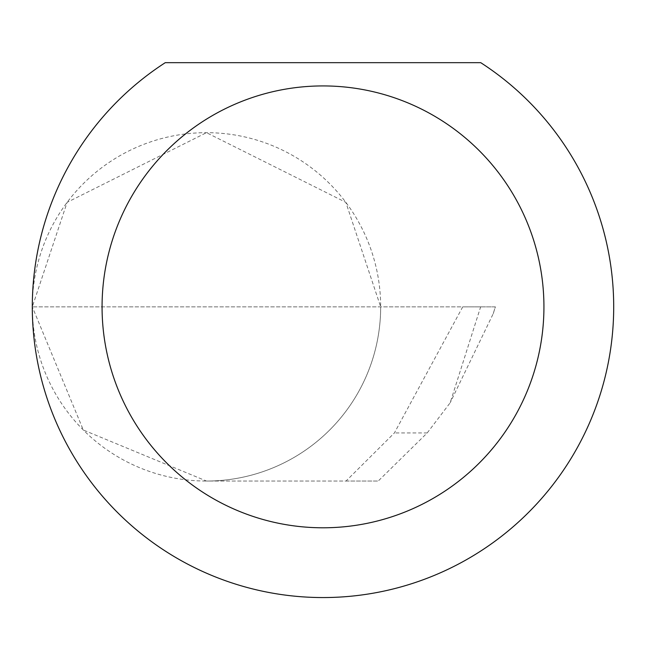 <?xml version="1.0" encoding="UTF-8"?>
<svg xmlns="http://www.w3.org/2000/svg" width="646" height="646" viewBox="0 0 646 646"><rect width="100%" height="100%" fill="white"/><g stroke="black" fill="none" stroke-linecap="round" stroke-linejoin="round"><path stroke-width="0.48" stroke-dasharray="3.23 2.42" d="M427.208 432.941L450.173 402.773L480.648 306.858L32.3 306.858L380.672 306.858A174.186 174.186 0 0 1 206.486 481.044A174.186 174.186 0 0 1 32.3 306.858L83.318 430.026L206.486 481.044L346.03 481.044L394.399 432.941L462.738 306.858L380.672 306.858A174.186 174.186 0 0 1 206.486 481.044L378.217 481.044L427.208 432.941L394.399 432.941M32.3 306.858A290.7 290.7 0 0 0 323 597.558A290.7 290.7 0 0 0 480.729 62.67L165.271 62.67A290.7 290.7 0 0 0 32.3 306.85A174.186 174.186 0 0 1 206.486 132.672A174.186 174.186 0 0 1 380.672 306.858L345.836 202.343L206.486 132.672L67.136 202.343L32.3 306.858M346.03 481.044L378.217 481.044M480.648 306.858L495.32 306.858L493.221 313.69L450.173 402.773M493.221 313.69L495.393 306.858L462.738 306.858"/><path stroke-width="0.97" d="M543.932 306.858A220.932 220.932 0 0 1 323 527.79A220.932 220.932 0 0 1 102.068 306.858A220.932 220.932 0 0 1 323 85.926A220.932 220.932 0 0 1 543.932 306.858M32.3 306.858A290.7 290.7 0 0 0 323 597.558A290.7 290.7 0 0 0 480.729 62.67L165.271 62.67A290.7 290.7 0 0 0 32.3 306.858"/></g></svg>
